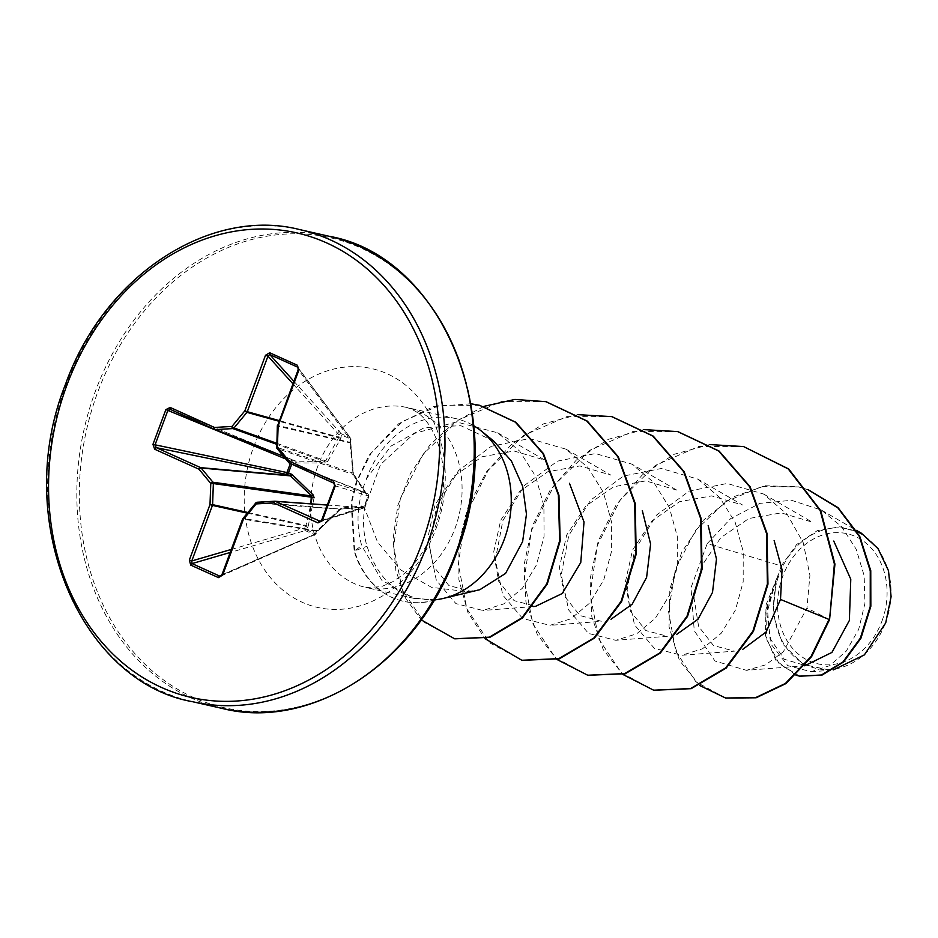 <?xml version="1.0" encoding="UTF-8"?>
<svg xmlns="http://www.w3.org/2000/svg" width="938" height="938" viewBox="0 0 938 938"><rect width="100%" height="100%" fill="white"/><g stroke="black" fill="none" stroke-linecap="round" stroke-linejoin="round"><path stroke-width="0.7" stroke-dasharray="4.69 3.52" d="M298.249 368.083L350.085 437.741A1.935 1.606 143.3 0 1 350.132 437.753A1.935 1.196 113.2 0 1 350.366 438.961L341.42 434.915L340.74 438.691L327.479 461.742L325.146 463.009L296.373 462.973L292.609 461.648L292.773 459.925A1.935 1.032 112.4 0 1 292.797 459.937L295.962 461.156L324.489 461.473L325.627 460.851L338.571 437.823L338.888 434.704A1.935 1.419 137.9 0 1 341.256 433.755L350.085 437.741A1.935 1.606 143.3 0 1 350.578 439.969L353.134 473.256L366.019 492.942A1.935 1.583 -64.7 0 1 366.805 495.1L353.849 475.965L352.993 473.256L349.944 442.842L350.366 438.961A1.935 0.739 -170.4 0 1 350.953 439.629A1.935 0.739 -170.4 0 1 350.578 439.969L298.39 369.865L297.498 367.075M290.358 463.548L291.132 461.203A1.935 1.032 112.4 0 1 291.143 461.156A1.935 1.032 112.4 0 1 292.773 459.925L170.528 409.484L292.773 459.925A1.935 1.935 0 0 1 292.808 459.937L283.698 456.478L295.165 460.968L294.884 462.645M314.089 497.738L308.227 526.124L306.198 529.642L315.145 533.675L317.431 530.275L339.615 509.252L341.936 507.974L361.798 505.981L363.956 506.942L368.13 495.733L366.805 495.1M881.955 621.132A66.692 54.064 -77.2 0 0 855.491 536.524A66.692 54.064 -77.2 0 0 782.726 576.366A66.692 54.064 -77.2 0 0 809.201 660.973A66.692 54.064 -77.2 0 0 881.955 621.132M885.531 622.75A71.499 57.957 -77.2 0 0 857.156 532.034A71.499 57.957 -77.2 0 0 779.15 574.748A71.499 57.957 -77.2 0 0 807.536 665.464A71.499 57.957 -77.2 0 0 885.531 622.75M781.26 565.931L767.296 607.73L769.981 638.286L784.297 659.262L805.836 665.687L746.402 670.318L714.99 661.032L694.249 630.711L690.978 587.716L707.229 543.618L781.26 565.931L796.772 544.392L817.291 530.65L839.92 526.781L861.307 533.171M493.681 441.048L460.781 425.664L424.363 427.622L390.994 446.101L367.133 477.747L365.679 480.936A92.287 74.806 102.8 0 1 366.84 477.665A92.287 74.806 102.8 0 1 455.938 418.641A92.287 74.806 102.8 0 1 473.807 425.805M435.091 599.816L435.971 599.687C402.754 601.152 379.773 583.342 367.004 546.256C363.44 533.992 362.654 521.294 364.624 508.15L377.51 542L400.538 569.823L431.562 587.34L466.925 591.632L479.869 589.697M763.591 494.033L812.144 522.103L781.225 512.875L748.934 518.491L720.794 537.65L701.542 566.177L694.014 597.987L698.599 626.385L713.443 645.508L734.384 651.16L681.692 655.275L654.384 648.381L634.51 624.872L627.123 589.861L634.58 550.594L656.494 515.103L689.207 491.09L727.091 483.457L763.591 494.033L787.263 514.423L803.209 542.633L809.916 575.264L806.961 608.07L783.3 651.828L765.654 664.831L746.402 670.318M364.624 508.15L380.535 464.521L414.221 433.485L456.489 421.924L497.632 432.805L519.734 451.143L535.633 476.375L543.911 505.84L544.063 536.477L536.501 564.84L522.443 588.161L503.788 603.896L482.906 610.474L455.891 603.603L436.322 580.259L429.123 545.283L436.815 505.922L458.623 470.477L491.324 446.3L529.466 438.574L565.931 449.161L587.739 467.3L603.392 492.356L611.435 521.587L611.4 551.907L603.72 580.036L589.568 603.181L570.832 618.822L549.914 625.341L522.654 618.482L502.803 595.091L495.346 559.916L502.85 520.625L524.647 485.274L557.465 461.144L595.442 453.546L631.825 464.122L653.68 482.32L669.31 507.399L677.33 536.595L677.283 566.857L669.603 595.02L655.392 618.212L636.656 633.818L615.797 640.302L588.536 633.443L568.639 609.935L561.241 574.842L568.733 535.575L590.6 500.165L623.418 476.082L661.325 468.508L697.708 479.072L742.533 504.984L711.661 495.897L679.534 501.701L651.558 521.211L632.575 550.055L625.294 582.346L630.43 611.13L645.813 630.547L667.422 636.269M676.615 490.07L645.778 480.877L613.675 486.775L585.675 506.203L566.669 535.07L559.423 567.431L564.512 596.24L579.965 615.551L601.539 621.319L549.914 625.353M565.942 449.15L610.767 475.074L579.836 465.928L547.698 471.802L519.746 491.348L500.728 520.203L493.576 552.482L498.653 581.243L514.059 600.637L535.657 606.3M497.632 432.793L544.872 460.112L514.094 451.014L482.073 456.759L454.109 476.105L435.009 504.832L427.951 537.146L433.262 566.048L448.915 585.558L470.794 591.315L477.325 590.213M697.708 479.072L719.645 497.375L735.193 522.372L743.213 551.567L743.177 581.818L735.439 610.087L721.252 633.209L702.515 648.791L681.68 655.263M707.229 543.618L730.608 518.644L759.932 503.366L791.484 500.294L821.418 510.108L841.48 526.593L856.16 549.164L864.156 575.651L864.93 603.38L858.657 629.457L846.346 651.019L829.731 665.628L811.03 671.714L787.732 665.605L771.388 644.652L766.803 613.499L776.336 579.473L772.912 613.405L782.562 643.89L803.221 664.421L830.259 670.236M699.725 685.49L679.464 660.493L669.052 626.889L669.838 589.146L681.774 552.06L703.441 520.18L732.308 497.234L765.068 485.755L798.05 486.787L808.157 489.753M795.952 675.149L776.101 660.633L765.396 635.366L766.065 604.822L778.212 574.877M725.824 698.071L695.949 681.879L675.782 651.277L668.536 611.553L675.419 569.132L695.421 530.627L725.637 501.76L761.703 486.588L798.601 486.916L808.087 489.659M799.809 676.204L779.126 663.741L766.932 640.044L765.678 610.239L778.048 575.1M829.579 619.584L806.961 608.07M776.336 579.473L775.679 580.235M434.81 599.757L414.162 598.432L381.743 580.235L361.728 545.693C355.736 524.342 357.05 502.756 365.679 480.936M709.667 444.565L674.293 454.25L642.202 475.05L616.149 504.879L598.292 540.839L590.025 579.438L591.831 616.923L603.24 649.647L622.832 674.422M643.785 429.604L608.41 439.301L576.319 460.089L550.254 489.917L532.397 525.89L524.143 564.477L525.948 601.962L537.357 634.686L556.949 659.461M577.89 414.643L543.7 423.812L512.465 443.381L486.705 471.556L468.414 505.758L458.952 542.879L458.881 579.567L467.921 612.491L484.993 638.649M483.867 406.377L455.036 421.866L430.061 444.753L410.516 473.35L397.794 505.605L393.104 538.904L395.859 570.515L405.568 598.151L421.209 619.889M470.935 403.774L433.403 406.588L398.638 423.742L369.126 455.235L356.077 482.402L351.117 502.885L354.165 551.052L367.004 546.256M743.834 446.617L698.681 446.511L655.451 465.33L620.112 500.083L597.377 545.353L590.084 594.153L598.714 638.907L621.331 672.698L653.88 690.251M677.951 431.656L632.787 431.55L589.568 450.369L554.217 485.122L531.494 530.404L524.19 579.192L532.819 623.946L555.437 657.737L587.997 675.301M612.057 416.707L566.904 416.589L523.685 435.408L488.335 470.161L465.6 515.443L458.307 564.23L466.936 608.985L489.554 642.776L522.103 660.34M546.174 401.745L501.467 401.534L458.612 419.896L423.355 453.969L400.362 498.535L393.632 546.561L402.285 589.932L424.058 622.234L454.836 638.825M479.681 405.345L440.098 405.204L402.754 421.35L371.225 453.007L357.272 480.655L351.879 501.642L354.705 551.181A88.278 71.546 102.8 0 0 403.68 601.364A88.278 71.546 102.8 0 0 434.048 600.273M434.259 599.933A88.278 71.546 102.8 0 1 403.129 601.235A88.278 71.546 102.8 0 1 354.165 551.052L361.728 545.693M285.797 459.01L292.609 461.648L291.765 464.181M289.42 463.114A1.935 1.595 111.3 0 0 289.537 463.173L367.344 493.576A1.935 1.888 107.3 0 1 368.329 496.038L364.214 507.106A1.935 1.853 72.8 0 1 361.892 508.232L360.333 507.376L340.717 509.088L317.22 531.611L316.434 531.506M219.75 576.108L222.224 574.689L242.883 519.113L317.091 531.295L315.801 533.476A1.935 1.466 66.2 0 1 314.078 534.566L305.249 530.58A1.935 1.278 73.7 0 1 304.111 528.2L305.999 525.409L310.982 503.823M222.224 574.689L315.942 533.792L317.865 530.826L243.247 518.48L256.144 502.862A1.935 1.618 94.7 0 1 257.282 502.24L340.717 509.088A1.935 1.348 85.7 0 0 340.834 509.088L340.834 509.088A1.935 1.348 85.7 0 0 341.936 507.974M327.268 505.007L360.333 507.376A1.935 1.536 84.5 0 0 360.485 507.364L360.485 507.364A1.935 1.536 84.5 0 0 361.798 505.981M321.605 520.391L363.956 506.942A1.935 1.571 121.2 0 1 361.892 508.232L321.324 520.813M366.09 494.432A1.935 1.407 147.3 0 0 365.797 492.673L289.033 462.786L277.226 448.587A1.935 1.641 108.8 0 1 276.816 447.262L277.578 426.169L350.542 442.959L353.392 473.244L276.816 447.262M353.849 475.965A1.935 1.208 143.5 0 0 353.837 474.827L366.078 492.966L367.403 493.599A1.935 1.583 -64.7 0 1 368.13 495.733L368.399 495.991A1.935 1.935 0 0 0 367.403 493.599A1.935 1.583 -64.7 0 0 367.344 493.576L333.776 483.129M352.993 473.256L353.837 474.827A1.935 1.208 143.5 0 0 353.556 474.581L277.226 448.587M349.944 442.842L350.554 441.974A1.935 0.739 -170.4 0 1 350.179 442.326L277.73 425.43L298.39 369.865M349.98 441.306A1.935 0.739 -170.4 0 1 350.554 441.974L350.953 439.629A1.935 1.935 0 0 0 350.601 438.152L298.003 367.497M327.245 505.066L360.614 507.458A1.935 1.571 121.2 0 0 362.689 506.18M293.875 381.262L341.256 433.755A1.935 1.032 115.3 0 1 341.42 434.915A1.935 0.668 6.7 0 0 338.888 434.704L292.926 383.794M256.144 502.862L339.615 509.252M341.139 437.319A1.935 0.668 6.7 0 0 338.606 437.096L279.243 420.587M327.28 504.996L360.485 507.364L340.834 509.088L317.865 530.826L317.431 530.275M340.74 438.691A1.935 1.02 27.1 0 0 338.571 437.823L278.996 421.256M327.479 461.742A1.935 0.832 33.4 0 0 325.627 460.851L276.698 443.275M220.817 576.073L315.051 534.566A1.935 1.935 0 0 0 315.942 533.792L315.145 533.675A1.935 1.184 116.2 0 1 314.078 534.566L221.649 575.275M325.146 463.009A1.935 0.832 89.3 0 0 324.489 461.473L276.663 444.295M296.373 462.973L295.962 461.156L283.546 456.29M231.334 549.422L304.111 528.2L306.198 529.642A1.935 1.044 112.5 0 1 305.249 530.58L230.197 552.47M247.386 513.156L305.507 526.077L307.594 527.519M247.925 512.5L305.999 525.409A1.935 0.692 -165.7 0 0 308.227 526.124M299.879 229.634A242.051 196.206 -77.2 0 0 66.211 384.439A242.051 196.206 -77.2 0 0 192.689 701.73M329.121 236.27A242.051 196.206 -77.2 0 0 95.453 391.076A242.051 196.206 -77.2 0 0 221.931 708.366M456.314 553.537A240.925 195.28 -77.2 0 0 360.684 247.89A240.925 195.28 -77.2 0 0 97.857 391.814A240.925 195.28 -77.2 0 0 193.486 697.462A240.925 195.28 -77.2 0 0 456.314 553.537M435.842 529.138A122.456 99.264 -77.2 0 0 387.23 373.781A122.456 99.264 -77.2 0 0 253.635 446.934A122.456 99.264 -77.2 0 0 302.247 602.29A122.456 99.264 -77.2 0 0 435.842 529.138M317.677 466.503A92.287 74.806 -77.2 0 0 365.902 587.481A92.287 74.806 -77.2 0 0 454.989 528.457A92.287 74.806 -77.2 0 0 406.775 407.479A92.287 74.806 -77.2 0 0 317.677 466.503M334.538 485.626L368.399 495.991L364.261 507.106A1.935 1.935 0 0 1 363.029 508.255L320.55 521.434M242.883 519.113A1.935 1.653 99.3 0 1 243.247 518.48M277.578 426.169A1.935 1.665 103.1 0 1 277.73 425.43M455.938 418.641L406.775 407.479C419.814 411.653 426.954 419.732 434.165 434.153C438.327 442.619 441.212 453.066 442.818 465.471C445.14 485.732 442.56 506.286 435.08 527.121C426.485 548.496 415.78 564.313 402.965 574.572L392.834 581.677L381.309 586.684L365.902 587.481L414.162 598.432M667.422 636.292L615.797 640.314M676.65 490.035L631.825 464.111M533.042 606.569L482.906 610.474M470.794 591.327L466.925 591.632M821.418 510.096L856.5 530.392M811.03 671.796L830.259 670.295"/><path stroke-width="1.41" d="M291.765 464.181L288.435 472.869L292.081 474.534L313.245 495.018L314.089 497.738L312.073 497.292L311.651 495.979L290.487 475.871L287.345 474.605A1.935 0.997 101.6 0 1 286.993 472.33A1.935 0.997 101.6 0 1 287.005 472.283L290.358 463.548M833.249 669.92L864.39 654.888L885.707 622.949L891.1 596.685L888.497 570.703L878.038 548.589L861.307 533.171L856.5 530.392M443.58 598.362L479.869 589.697L505.559 573.435L522.618 541.589L526.464 514.212L522.665 486.318L511.374 460.968L493.681 441.048L481.534 431.199A92.287 74.806 102.8 0 1 504.163 539.62A92.287 74.806 102.8 0 1 443.58 598.362A92.287 74.806 102.8 0 1 435.091 599.816L434.81 599.757A88.278 71.546 102.8 0 1 434.259 599.933M473.807 425.805A92.287 74.806 102.8 0 1 481.534 431.199M804.687 665.781L831.936 652.426L849.371 620.475L850.778 579.227L833.765 541.05M742.509 649.53L766.147 631.931L780.51 599.429L782.046 569.706L774.131 540.546M676.826 634.287L698.001 619.221L712.505 592.429L716.491 559.025L708.178 525.608M611.001 619.232L632.165 604.236L646.61 577.386L650.609 544.052L642.295 510.553M535.657 606.3L562.272 593.496L580.763 562.507L584.022 521.962L569.472 483.316M780.51 599.429L829.028 619.455L811.042 656.518L785.376 683.474L755.571 697.661L725.543 698.001L699.725 685.49M808.157 489.753L837.962 507.95L859.349 536.454L870.265 570.949L870.241 606.487L860.322 638.192L842.945 661.958L821.418 674.997L799.539 676.146L795.952 675.149M829.579 619.584L834.937 564.09L820.738 510.682L788.776 469.035L743.564 446.558L788.225 468.918L820.187 510.553L834.386 563.961L829.579 619.584L811.593 656.647L785.927 683.591L756.122 697.79L725.824 698.071M808.087 489.659L838.08 507.681L859.665 536.126L870.757 570.656L870.839 606.288L860.978 638.121L843.579 661.994L822.028 675.102L799.809 676.204M218.46 577.62L190.731 565.11L189.347 560.08L210.006 504.515L210.78 483.422L198.973 469.211L154.664 449.22L152.953 444.366L165.885 409.601L170.188 407.455L214.497 427.447L231.967 426.45L244.853 410.832L265.513 355.256L269.71 352.747L297.428 365.257L298.823 370.287L278.152 425.852L277.39 446.945L289.197 461.144L333.506 481.135L335.206 485.99L322.273 520.766L317.97 522.9L273.662 502.909L256.203 503.917L243.317 519.535L222.646 575.1L218.46 577.62A1.935 1.114 -65.7 0 1 219.75 576.108L220.817 576.073M743.564 446.558L709.667 444.565M622.832 674.422L653.61 690.192L690.603 688.551L725.684 667.891L752.874 631.227L767.413 583.999L766.463 533.265L749.532 486.576L718.567 450.932L677.67 431.597L643.785 429.604M556.949 659.461L587.716 675.231L624.72 673.59L659.801 652.93L686.991 616.266L701.53 569.049L700.569 518.304L683.638 471.626L652.684 435.971L611.787 416.636L577.89 414.643M484.993 638.649L521.833 660.27L558.825 658.628L593.906 637.969L621.108 601.317L635.647 554.088L634.686 503.343L617.755 456.665L586.801 421.01L545.904 401.675L514.892 399.424L483.867 406.377M421.209 619.889L454.567 638.766L489.378 637.172L521.927 617.825L546.725 583.928L559.634 540.804L558.391 495.065L542.914 453.5L515.302 422.135L479.412 405.275L470.935 403.774M653.88 690.251L691.154 688.668L726.235 668.02L753.425 631.356L767.964 584.128L767.014 533.382L750.072 486.705L719.118 451.061L677.951 431.656M587.997 675.301L625.271 673.707L660.352 653.059L687.542 616.395L702.081 569.167L701.12 518.421L684.189 471.744L653.235 436.1L612.057 416.707M522.103 660.34L559.376 658.757L594.458 638.098L621.66 601.434L636.199 554.206L635.237 503.46L618.306 456.783L587.352 421.139L546.174 401.745M454.836 638.825L489.929 637.301L522.466 617.954L547.276 584.046L560.185 540.933L558.942 495.182L543.465 453.629L515.853 422.264L479.681 405.345M435.807 599.745A88.278 71.546 102.8 0 1 434.048 600.273M310.982 503.823L312.073 497.292L213.36 483.562L212.598 504.644L247.925 512.5M189.347 560.08L191.786 560.947L192.032 563.597L219.75 576.108L221.649 575.275M327.28 504.996L274.904 501.232A1.935 1.935 0 0 0 274.658 501.232A1.935 1.102 86.7 0 1 274.74 501.232A1.935 1.559 94.1 0 1 275.338 501.349L320.55 521.434M317.97 522.9A1.935 1.114 114.3 0 1 319.647 521.34L322.273 520.766M320.468 521.458L321.57 520.344L334.561 485.544L333.846 483.164A1.935 1.114 -65.7 0 1 333.811 483.152L333.811 483.152A1.935 1.114 -65.7 0 1 333.506 481.135M289.42 463.114A1.935 1.595 111.3 0 1 289.033 462.786A1.935 0.961 -39.7 0 1 288.81 462.633A1.935 0.961 -39.7 0 1 289.197 461.144A1.935 1.114 -65.7 0 0 289.502 463.161L333.811 483.152L335.206 485.99M298.003 367.497L297.498 367.075A1.935 1.114 -65.7 0 1 297.428 365.257M298.249 368.083L297.498 367.075L269.769 354.564L267.951 356.135L247.292 411.7L279.243 420.587M276.663 444.295L232.905 428.584A1.935 1.102 86.7 0 1 231.967 426.45A1.935 0.598 39.5 0 0 234.031 427.963A1.935 1.501 109.8 0 1 232.905 428.584L215.435 429.581A1.935 1.559 111.4 0 1 214.837 429.475A1.935 1.114 114.3 0 1 214.814 429.463A1.935 1.935 0 0 0 214.896 429.498L214.954 429.522M170.493 409.46L170.505 409.472A1.935 1.114 114.3 0 0 170.528 409.484L167.89 410.352L154.958 445.128L156.329 447.661L200.638 467.652A1.935 1.524 95 0 1 201.142 468.027L212.949 482.238A1.935 1.477 97.9 0 1 213.36 483.562L210.78 483.422A1.935 0.961 -39.7 0 1 212.949 482.238L311.651 495.979A1.935 0.704 135.9 0 0 313.245 495.018M152.953 444.366L288.435 472.869L287.345 474.605L156.329 447.661A1.935 1.114 -65.7 0 0 154.664 449.22M290.768 473.725L289.678 475.449L200.638 467.652A1.935 1.114 -65.7 0 0 198.973 469.211A1.935 0.961 -39.7 0 1 201.142 468.027L290.487 475.871L292.081 474.534M190.731 565.11A1.935 1.114 -65.7 0 1 192.032 563.597L230.197 552.47M243.247 518.48A1.935 0.598 39.5 0 0 242.93 518.55A1.935 0.598 39.5 0 0 243.317 519.535L242.883 519.113M256.144 502.862A1.935 0.598 39.5 0 0 255.816 502.932A1.935 0.598 39.5 0 0 256.203 503.917A1.935 1.102 86.7 0 1 257.188 502.24A1.935 1.935 0 0 0 255.816 502.932L242.93 518.55A1.935 1.935 0 0 0 242.602 519.113L221.943 574.677L220.758 576.096M247.386 513.156L212.445 505.383L210.006 504.515L212.598 504.644A1.935 1.454 102.5 0 1 212.445 505.383L191.786 560.947L231.334 549.422M274.576 501.244L257.282 502.24A1.935 1.102 86.7 0 0 257.188 502.24L274.658 501.232A1.935 1.102 86.7 0 0 273.662 502.909A1.935 1.114 114.3 0 1 275.338 501.349L327.245 505.066M165.885 409.601L285.797 459.01M170.188 407.455A1.935 1.114 114.3 0 0 170.505 409.472L214.814 429.463A1.935 1.114 114.3 0 1 214.497 427.447A1.935 1.102 86.7 0 0 215.435 429.581L283.546 456.29M277.226 448.587A1.935 0.961 -39.7 0 1 277.003 448.423A1.935 0.961 -39.7 0 1 277.39 446.945L276.558 447.121A1.935 1.935 0 0 0 277.003 448.423L288.81 462.633A1.935 1.935 0 0 0 289.502 463.161A1.935 1.114 -65.7 0 0 289.537 463.173L333.776 483.129M276.816 447.262L277.32 426.028L278.152 425.852L277.449 425.43A1.935 1.935 0 0 0 277.32 426.028L277.578 426.169M278.996 421.256L246.929 412.345A1.935 1.466 105.5 0 0 247.292 411.7L244.853 410.832A1.935 0.598 39.5 0 0 246.929 412.345L234.031 427.963L276.698 443.275M265.513 355.256L267.951 356.135L292.926 383.794M293.875 381.262L269.769 354.564A1.935 1.114 -65.7 0 1 269.71 352.747M426.356 546.924A242.051 196.206 -77.2 0 0 299.879 229.634C211.367 206.759 104.657 273.955 65.472 384.392C11.057 519.969 80.328 682.102 192.689 701.73A242.051 196.206 -77.2 0 0 426.356 546.924M421.279 545.13A238.193 193.076 -77.2 0 0 326.729 242.942A238.193 193.076 -77.2 0 0 66.879 385.237A238.193 193.076 -77.2 0 0 161.43 687.425A238.193 193.076 -77.2 0 0 421.279 545.13M329.121 236.27C441.458 255.886 510.753 417.985 456.337 553.608C417.152 664.045 310.443 731.241 221.931 708.366A242.051 196.206 -77.2 0 0 455.598 553.561A242.051 196.206 -77.2 0 0 329.121 236.27L299.879 229.634M275.069 501.255L327.268 505.007M319.647 521.34L321.324 520.813M321.628 520.32L334.538 485.626M214.779 429.44L170.528 409.484M277.73 425.43L298.108 369.865L297.979 367.462M535.657 606.37L533.042 606.569M221.931 708.366L192.689 701.73"/></g></svg>
